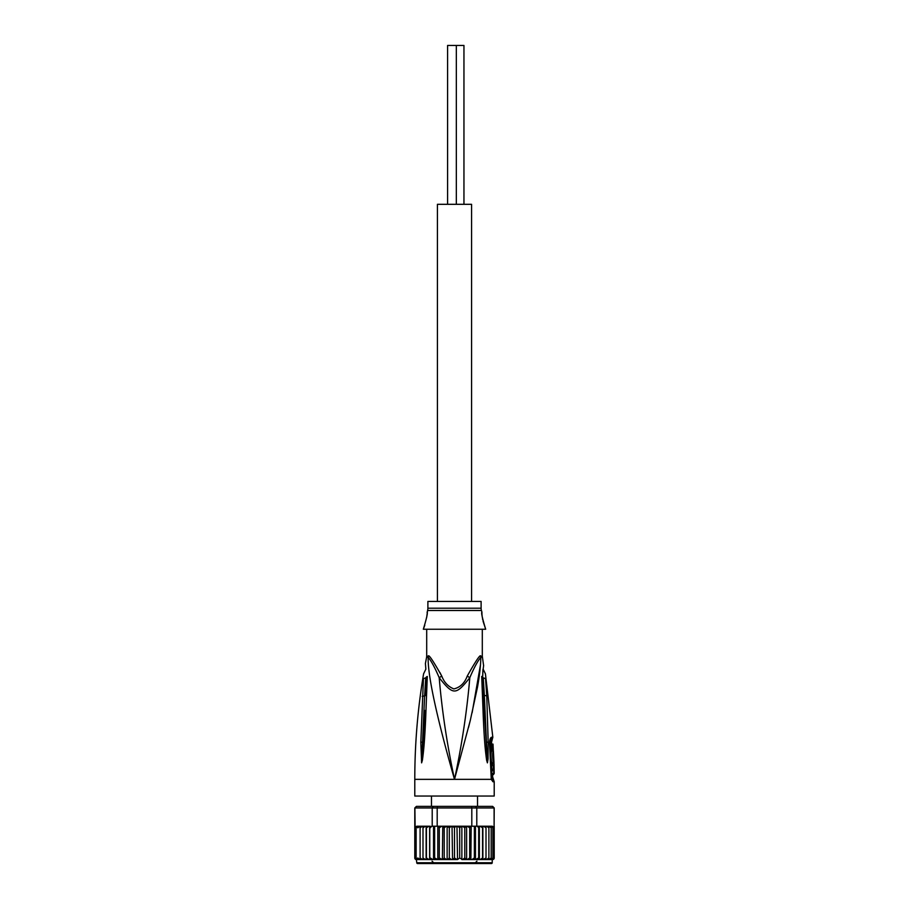 <?xml version="1.0" encoding="UTF-8"?>
<svg xmlns="http://www.w3.org/2000/svg" width="909" height="909" viewBox="0 0 909 909"><rect width="100%" height="100%" fill="white"/><g stroke="black" fill="none" stroke-linecap="round" stroke-linejoin="round"><path stroke-width="1.36" d="M463.954 204.309L463.954 45.45L456.329 45.45L456.329 204.309M456.329 45.45L447.592 45.45L447.592 204.309M471.578 601.44L471.578 204.309L437.422 204.309L437.422 601.44M492.224 859.573L492.224 862.755A0.795 0.795 0 0 1 491.428 863.55L417.572 863.55A0.795 0.795 0 0 1 416.776 862.755L416.379 859.573A1.591 1.591 90 0 1 414.811 858.278M494.189 858.266A1.591 1.591 90 0 1 492.621 859.573L486.463 859.573L488.894 857.994L488.894 859.573L488.894 826.224L491.19 827.804L491.19 826.304L492.86 827.804L492.86 826.52L493.871 827.804L494.11 826.224L494.11 807.953L492.553 806.363L494.212 807.953L494.11 826.224M494.212 826.224L494.212 857.994L493.871 858.869L493.871 857.994L492.86 859.278L492.86 857.994L491.19 859.494L491.19 857.994L488.894 859.573M430.321 827.804L431.389 826.508L429.764 826.224L429.764 859.573L426.196 859.573L426.423 857.994L426.196 859.573L422.992 859.573L422.992 826.224L422.992 859.573L416.379 859.573L414.788 857.994L415.129 827.031L415.129 858.869M422.537 859.573L420.106 857.994L420.106 859.573L417.81 857.994L417.81 859.494L416.14 857.994L416.14 859.278L415.129 857.994M454.466 827.497L456.454 826.224L466.612 826.224L461.408 826.224L459.681 827.804L459.681 857.994L457.534 859.573L456.966 826.224M454.5 857.994L452.546 859.573L456.966 859.573L454.5 857.994L454.5 827.804L452.546 826.224L456.454 826.224M414.788 807.953L416.447 806.363L414.788 807.953L414.788 858.005M434.638 826.224L432.207 826.224L432.207 807.953L437.195 807.953L437.195 826.224L434.638 826.224L434.638 857.994L433.763 859.573L426.139 859.573L426.139 826.224L426.423 827.804L428.957 826.224L416.913 826.224L415.129 827.031L414.89 807.953L432.207 807.953L433.388 806.363L437.559 806.363L437.195 807.953L471.805 807.953L471.441 806.363L475.612 806.363L476.793 807.953L494.11 807.953M494.212 807.953L492.621 806.363L475.612 806.363M471.805 826.224L471.805 807.953L476.793 807.953L476.793 826.224L466.612 826.224L466.624 859.573L461.863 859.573L461.863 826.224M416.447 806.363L433.388 806.363M437.559 806.363L471.441 806.363M492.314 826.224L479.395 826.224L492.087 826.224L493.871 827.031L493.871 858.869M426.412 858.369L426.412 827.463M422.992 827.804L425.48 826.224L422.537 826.224L420.106 827.804L420.106 857.994M417.81 859.494L417.81 857.994M416.14 859.278L416.061 826.554M415.129 827.804L416.14 826.52L416.14 857.994M416.14 827.804L417.81 826.304M420.106 859.573L420.106 827.804M417.81 827.804L420.106 826.224M416.913 826.224L422.537 826.224M426.139 826.224L425.48 826.224M429.627 859.573L429.627 826.224L428.957 826.224L429.764 826.224M431.389 826.508L432.207 826.224M437.195 826.224L441.74 826.224L439.297 827.804L439.297 857.994L438.127 859.573L429.764 859.573M438.808 826.508L439.297 827.804M442.319 826.224L451.466 826.224L449.319 827.804L449.319 857.994L447.592 859.573L437.808 859.573L437.808 826.224M444.217 827.804L446.535 826.224L442.751 826.224L444.217 827.804L444.217 857.994L442.751 859.573M442.751 826.224L442.376 859.573L447.137 859.573L447.137 826.224L449.319 827.804M452.546 826.224L457.534 826.224L459.681 827.804M447.137 826.224L446.535 826.224M462.465 826.224L464.783 827.804L466.249 826.224M466.681 826.224L467.771 826.224M467.26 826.224L469.703 827.804L470.192 826.508M476.793 826.224L479.361 826.224L479.373 859.573L480.043 859.573L479.236 859.573L478.679 857.994L475.464 859.573L475.464 826.224M477.611 826.508L478.679 827.804L479.236 826.224M480.043 826.224L482.577 827.804L482.804 826.224M486.463 826.224L488.894 827.804L488.894 826.224M493.871 827.804L493.871 857.994M492.86 826.52L492.894 859.255M491.19 859.494L491.19 826.304M488.894 827.804L488.894 857.994L487.974 859.244M491.19 827.804L491.19 857.994M492.86 827.804L492.86 857.994M483.52 826.224L486.008 827.804L486.008 826.224L486.008 859.573L486.008 857.994L482.861 859.573L482.861 826.224M425.48 859.573L422.992 857.994M428.957 859.573L426.423 857.994M432.877 859.573L430.321 857.994M433.536 859.573L433.536 826.224M437.808 859.573L434.638 857.994M442.376 859.573L439.297 857.994M446.535 859.573L444.217 857.994M452.034 826.224L452.546 859.573L447.592 859.573M451.466 859.573L449.319 857.994M464.783 827.804L464.783 857.994L462.465 859.573L459.681 857.994M466.624 859.573L464.783 857.994M466.249 859.573L462.465 859.573M469.703 827.804L469.703 857.994L467.26 859.573L470.873 859.573L469.703 857.994M471.192 859.573L471.839 859.573L470.873 859.573L471.192 826.224M474.362 826.224L474.362 857.994L471.839 859.573L475.237 859.573L474.362 857.994M475.464 859.573L479.373 859.573M478.679 827.804L478.679 857.994M482.577 827.804L482.577 857.994L480.043 859.573L482.804 859.573L482.577 857.994M486.008 827.804L486.008 857.994M483.52 859.573L486.463 859.573M492.621 859.573L494.212 857.994M481.111 601.44L427.889 601.44L427.889 608.212L481.111 608.212L481.111 601.44M493.632 758.481L493.61 757.674M493.348 751.004L492.996 744.096L491.644 744.096M493.996 762.753L493.394 751.004C492.167 750.709 492.633 763.071 493.814 762.753L492.871 762.753M494.019 763.628L494.019 765.298L493.314 765.298L493.394 769.116L494.098 769.116L493.462 774.593L494.189 773.457L494.019 763.628M424.787 625.222L423.321 629.244L485.679 629.244C482.281 618.029 481.043 612.325 481.94 612.143L481.44 610.496A7.942 7.942 -90 0 1 481.111 608.212M481.44 610.496L427.56 610.496A7.942 7.942 90 0 0 427.889 608.212M493.814 762.753L492.212 762.753C490.962 763.026 490.53 750.664 491.803 751.004L493.394 751.004M492.428 765.298L492.394 763.628L493.985 763.628M493.394 769.116L491.769 769.116L491.701 765.298L493.314 765.298M492.508 769.116L492.417 770.775M493.462 774.593L491.837 774.593L491.792 770.775L493.417 770.775M427.56 610.496L426.696 617.325M423.321 629.244C426.719 618.018 427.969 612.314 427.06 612.143M481.94 612.143L481.94 613.018M481.963 613.564L481.986 614.132M482.031 614.836L482.1 615.632M482.202 616.529L482.338 617.529M482.52 618.654L482.759 619.881M483.065 621.245L485.679 629.244M491.405 776.854L491.928 778.479L493.155 778.479L492.621 776.854L491.235 776.718M490.076 742.448L491.542 742.244L491.996 751.004M482.304 629.301L482.304 656.184L483.588 665.502M426.696 629.301L426.696 656.184L428.287 656.184C428.525 653.935 433.014 660.559 441.74 676.057L439.195 677.705C453.261 695.419 455.727 695.43 469.805 677.705C473.884 668.07 477.555 661.252 480.816 657.252C480.736 665.24 479.634 675.148 477.532 686.988L470.271 720.462L454.5 779.354C447.114 744.88 442.013 710.997 439.195 677.705C435.116 668.07 431.445 661.252 428.184 657.252A5.556 5.238 90 0 0 428.287 656.184M426.696 656.184L426.594 657.252L428.184 657.252C427.435 677.512 439.979 728.813 454.5 779.354C461.886 744.891 466.987 710.997 469.805 677.705L467.26 676.057C464.647 683.114 460.181 687.397 453.886 688.908C448.251 686.704 444.206 682.42 441.74 676.057L439.876 672.455M481.713 676.444L483.02 710.27C484.031 737.551 485.088 749.175 486.633 760.299L487.394 762.856L488.065 758.913L488.178 742.255L486.451 742.108L487.394 762.651L484.361 695.419L483.281 677.864L482.634 677.535C482.952 668.217 483.247 664.979 482.634 677.535L484.27 710.622L482.543 676.932C483.531 662.116 483.531 662.116 482.543 676.932L481.713 676.444C483.645 659.457 483.645 659.457 481.713 676.444L482.543 676.932M482.952 670.297L482.849 670.978M487.394 762.856L484.27 710.622L483.02 710.27M487.394 762.662L486.633 760.299M483.281 677.864C483.554 668.388 483.554 668.388 483.281 677.864L485.554 678.603C485.315 672.387 485.315 672.387 485.554 678.603L486.758 695.896L483.622 695.169M490.303 740.949L490.281 742.244M491.928 778.479L491.19 777.275L491.258 779.354L492.951 781.751L491.928 778.479M467.26 676.057C476.009 660.525 480.497 653.901 480.713 656.184A5.556 5.238 -90 0 0 480.816 657.252L482.395 657.252M422.219 696.351L424.617 695.885L425.719 677.864C425.457 668.388 425.457 668.388 425.719 677.864L423.446 678.603C423.685 672.387 423.685 672.387 423.446 678.603L420.822 742.255L422.549 742.108L421.606 762.651L424.617 695.885L425.355 695.635L426.366 677.535C425.901 666.57 425.901 666.57 426.366 677.535L425.355 695.635M421.606 762.651L420.822 742.255M425.98 710.27L424.73 710.633L422.367 760.299C423.549 752.277 424.935 739.347 425.98 710.27L427.287 676.444L426.457 676.932C425.469 662.116 425.469 662.116 426.457 676.932L425.719 677.864M425.855 669.206L425.412 663.479L426.594 657.252M491.519 737.244A5.556 5.374 90 0 1 491.53 737.608A5.556 5.374 -90 0 1 490.701 740.585L491.962 740.585L492.826 737.244L491.519 737.244C490.19 737.881 489.542 740.017 489.553 743.664L491.258 779.354L414.788 779.354L414.788 796.034L494.212 796.034L494.212 781.751L492.951 781.751M488.178 742.255L486.758 695.896M422.367 760.299L421.606 762.856M427.287 676.444C425.355 659.457 425.355 659.457 427.287 676.444L426.457 676.932M480.497 664.695L472.112 712.804M470.362 720.087L468.544 727.382M492.224 862.755L416.776 862.755M480.713 656.184L482.293 656.184M476.941 861.164L475.35 862.755M477.532 796.034L477.532 806.363M431.468 796.034L431.468 806.363M432.059 861.164L433.65 862.755M492.621 776.854L492.598 773.457M492.428 763.628L492.405 762.753M492.826 737.244L485.417 673.842L483.156 669.149L483.645 665.297M491.962 740.585L491.542 742.244M493.155 778.479L494.212 781.751M414.788 779.354C414.788 743.937 417.72 708.77 423.583 673.842L425.844 669.149M491.462 777.831L490.349 740.869"/></g></svg>
